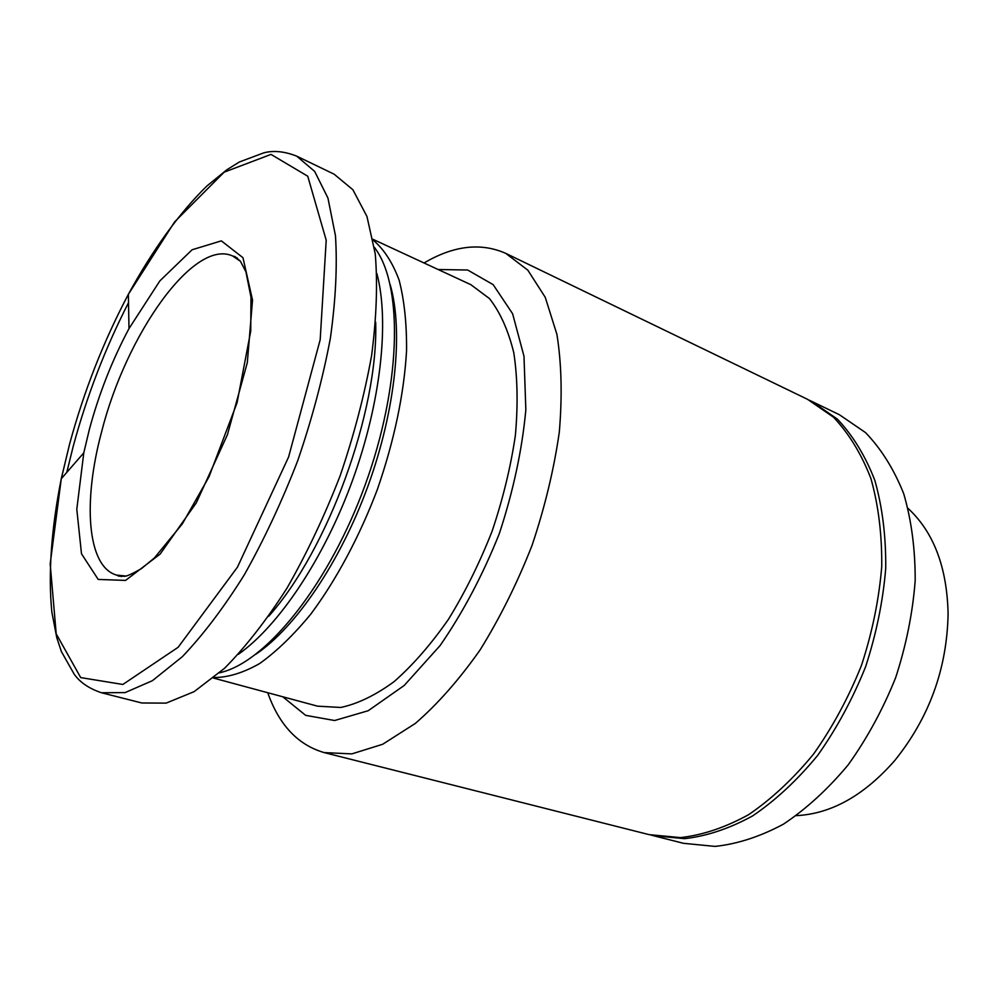 <?xml version="1.0" encoding="UTF-8"?>
<svg xmlns="http://www.w3.org/2000/svg" width="998" height="998" viewBox="0 0 998 998"><rect width="100%" height="100%" fill="white"/><g stroke="black" fill="none" stroke-linecap="round" stroke-linejoin="round"><path stroke-width="1.5" d="M267.726 692.712C279.166 725.035 297.99 744.995 324.188 752.592L649.174 834.652L680.499 837.609C702.767 835.077 725.484 827.417 748.662 814.655C771.629 798.974 793.273 778.777 813.57 754.064C832.582 727.143 848.55 697.59 861.474 665.404C872.252 632.433 879.001 599.536 881.733 566.689C882.057 534.703 878.452 505.325 870.93 478.553C861.374 453.878 848.874 433.419 833.442 417.164L807.532 399.312L505.786 253.38C480.836 242.364 453.579 245.57 424.05 262.985M324.188 752.592L351.857 753.889L382.671 744.271L415.38 723.4C437.673 704.039 459.242 679.576 480.063 649.985C499.923 617.962 517.238 583.144 531.996 545.557C544.846 507.258 553.94 469.459 559.304 432.146C562.361 396.106 561.562 363.497 556.909 334.342L545.257 297.329L527.817 270.159L505.786 253.38M282.746 696.766L305.662 715.354L334.629 720.519L368.2 710.726L404.227 685.464L440.056 645.619C462.96 612.51 482.708 575.185 499.312 533.656C513.271 491.166 522.116 449.873 525.846 409.791L523.987 356.249L512.61 313.734L493.187 284.667L467.663 270.009L438.159 269.522M213.41 678.041L317.526 706.16L340.755 707.47C357.721 703.852 375.522 695.232 394.135 681.609C412.86 665.142 430.961 644.384 448.451 619.321C465.13 592.213 479.701 562.797 492.151 531.048C503.004 498.738 510.751 466.827 515.38 435.34C518.087 404.901 517.55 377.356 513.783 352.718C508.269 330.313 500.173 312.274 489.494 298.602L470.856 284.68L373.002 239.32M214.046 677.517C228.006 677.517 243.188 672.877 259.592 663.583C276.446 651.569 293.487 635.127 310.69 614.269C336.164 580.162 359.442 536.774 377.419 489.319C394.297 440.405 404.015 394.198 406.56 350.697C406.785 323.664 404.302 300.124 399.1 280.076C392.501 262.412 383.856 249.101 373.152 240.131M255.75 654.314C295.545 627.605 340.268 562.173 368.025 485.901C395.757 409.617 403.529 330.75 390.193 284.704M219.51 672.864L223.315 671.829C269.023 658.792 329.889 582.146 365.181 484.866C400.635 387.648 403.242 289.819 376.595 250.461L374.35 247.217M238.36 654.301C278.692 626.008 324.051 558.568 352.556 480.275C381.024 401.969 389.594 321.144 376.87 273.552M268.724 616.228C328.105 549.861 378.529 411.238 375.672 322.229M296.668 156.125L314.682 171.419L327.955 198.091L335.465 235.728C337.411 265.892 335.702 300.111 330.35 338.359C322.853 378.18 312.025 418.848 297.841 460.377C282.022 501.295 264.196 539.431 244.36 574.748C223.889 607.508 203.205 634.815 182.335 656.684L152.395 680.698L125.087 692.6L101.459 692.749L141.778 702.979L166.142 703.116L194.099 691.664L224.55 668.286C245.67 646.929 266.491 620.195 287.012 588.096C306.835 553.441 324.55 515.991 340.143 475.759C354.053 434.903 364.532 394.834 371.605 355.55C376.508 317.763 377.731 283.894 375.26 253.954L366.965 216.479L352.893 189.745L334.13 174.188L296.668 156.125C284.542 151.372 273.602 150.274 263.834 152.831L239.433 161.963L226.983 169.672L206.935 185.965C179.291 212.898 152.432 250.311 128.368 294.31C103.48 341.403 83.882 391.353 69.573 444.16L61.277 478.728L50.187 563.92L56.2 633.842L80.701 677.592L122.854 684.466L178.131 647.29L237.449 567.163L288.597 457.009L320.183 339.744L326.209 240.219L307.746 176.222L271.019 154.403L224.138 172.18L174.6 221.905L128.368 294.31L128.992 328.604C112.15 360.228 98.927 393.898 89.309 429.614L83.795 452.843L76.796 509.254L81.499 553.803L98.191 579.426L125.561 580.412L160.142 554.077L196.332 502.792L227.407 434.754L247.317 362.636L252.531 300.086L242.963 257.696L221.356 240.867L192.09 249.774L159.867 280.887L128.992 328.604M796.379 815.64C831.234 813.881 863.994 795.543 894.67 760.638C929.213 717.762 947.027 668.797 948.1 613.745C947.027 567.301 933.704 532.208 908.13 508.456M651.22 835.139L683.418 843.298L715.005 846.404C737.397 844.021 760.202 836.623 783.418 824.173C806.384 808.854 827.978 789.081 848.188 764.855C867.075 738.458 882.868 709.441 895.605 677.817C906.172 645.407 912.696 613.021 915.191 580.661C915.278 549.112 911.436 520.083 903.677 493.586C893.884 469.147 881.172 448.813 865.528 432.596L839.33 414.681L809.415 400.248M653.253 835.675L684.616 838.657C706.896 836.137 729.625 828.515 752.816 815.79C775.783 800.159 797.414 780.012 817.711 755.349C836.698 728.49 852.641 698.999 865.553 666.889C876.294 633.992 883.03 601.145 885.725 568.361C886.024 536.425 882.394 507.084 874.834 480.35C865.254 455.699 852.729 435.253 837.272 419.01L811.324 401.146M128.517 302.693C105.202 348.252 86.751 396.194 73.166 446.518L66.779 472.403M240.456 261.301L232.671 255.999C193.674 238.123 125.985 334.991 101.671 431.61C82.697 501.732 87.038 566.702 116.591 575.097L125.96 576.046M101.459 692.749C89.121 688.608 80.027 682.407 74.176 674.174L61.352 651.494L56.761 637.597L51.871 612.223C47.991 573.825 51.447 527.905 61.277 478.728L83.795 452.843M237.299 258.008L232.671 255.999L235.091 256.648L240.381 261.202L245.92 271.793L250.972 297.192L250.735 331.074L237.075 402.73L209.006 476.807L182.347 523.85L154.428 557.919L141.404 568.66C132.422 573.725 126.871 576.27 124.725 576.283L118.862 576.158L116.591 575.097L121.432 576.545"/></g></svg>
